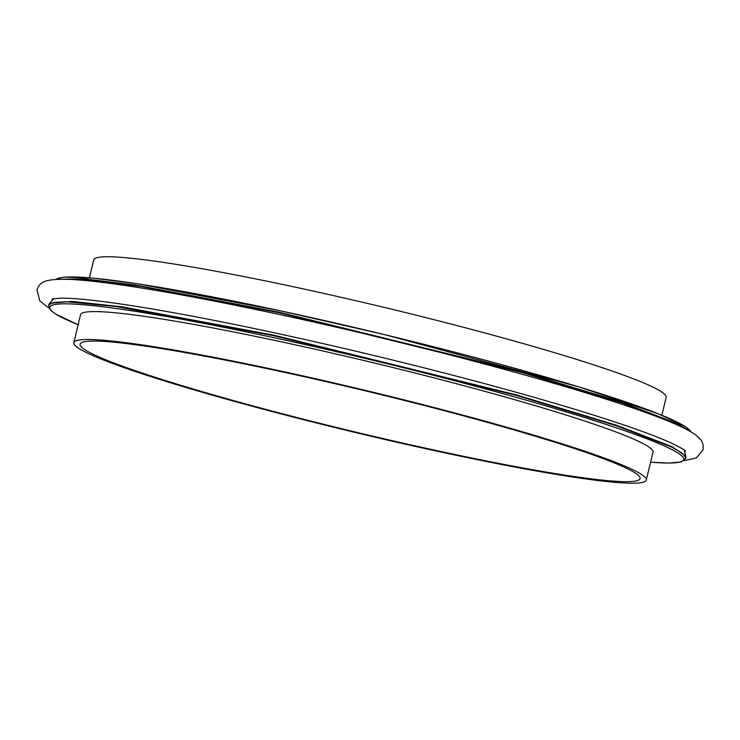 <?xml version="1.0" encoding="UTF-8"?>
<svg xmlns="http://www.w3.org/2000/svg" width="740" height="740" viewBox="0 0 740 740"><rect width="100%" height="100%" fill="white"/><g stroke="black" fill="none" stroke-linecap="round" stroke-linejoin="round"><path stroke-width="1.11" d="M73.843 342.657L80.54 314.731A294.363 21.645 13.5 0 1 282.985 342.167A294.363 21.645 13.5 0 1 653.004 452.159L646.298 480.084A294.363 21.645 13.5 0 1 443.852 452.649A294.363 21.645 13.5 0 1 73.843 342.657A294.363 21.645 13.5 0 1 276.288 370.083A294.363 21.645 13.5 0 1 646.298 480.084M442.03 451.752A287.962 21.173 13.5 0 1 80.059 344.146A287.962 21.173 13.5 0 1 278.101 370.981A287.962 21.173 13.5 0 1 640.072 478.595A287.962 21.173 13.5 0 1 442.03 451.752M89.41 277.796L93.703 259.916A294.363 21.645 13.5 0 1 296.148 287.351A294.363 21.645 13.5 0 1 666.157 397.343L661.865 415.233M60.726 279.23L90.391 279.896L141.479 286.546L279.396 312.826L522.255 372.608L621.757 402.782L677.507 424.307L686.776 429.533M48.461 305.204L49.58 303.363L71.937 301.374L122.507 306.897L274.013 335.229L516.881 395.021L616.383 425.195L672.124 446.71L685.758 456.09L685.906 458.236L682.668 453.481L672.003 447.228L616.254 425.713L516.751 395.539L273.893 335.757L115.81 306.48L66.239 301.716L53.271 302.475L48.461 305.204L50.968 310.624L55.454 313.917L78.135 324.768A325.998 23.976 13.5 0 1 273.985 337.727A325.998 23.976 13.5 0 1 608.65 425.25A325.998 23.976 13.5 0 1 650.599 462.176M56.952 279.341A325.998 23.976 13.5 0 1 280.358 310.818M280.442 310.837A325.998 23.976 13.5 0 1 690.087 431.346M57.729 279.304L84.536 278.887L135.633 285.104L279.517 312.308L522.385 372.091L621.887 402.264L677.627 423.789L689.412 430.957M55.778 279.406L58.784 278.074L64.288 277.167L92.704 278.083L137.686 283.818L280.395 310.818L384.042 334.499L578.689 386.817L658.174 413.743L684.546 426.083L689.033 429.376L691.105 431.938M684.158 449.985L685.758 456.09M49.58 303.363L53.78 298.646M650.59 462.204L668.673 463.092L681.29 461.908L685.906 458.236M48.895 308.062L39.831 300.921L37 290.052C39.784 281.034 46.574 279.174 66.582 279.295C101.926 280.21 181.429 293.438 277.213 314.038C415.39 343.545 577.783 387.131 650.932 414.428C672.91 422.42 687.895 429.302 695.887 435.092L700.595 439.625C702.723 441.836 703.518 445.276 703 449.948L696.294 457.986L684.223 460.595M685.508 451.086L685.518 451.104C685.074 450.17 680.587 447.608 672.068 443.427C659.525 437.608 640.59 430.495 615.264 422.087C585.405 412.199 549.533 401.469 507.64 389.897C431.725 369.029 353.591 349.918 273.236 332.565C214.822 320.041 165.418 310.726 125.004 304.63C94.433 300.089 72.807 297.943 60.134 298.192L52.05 299.016"/></g></svg>
